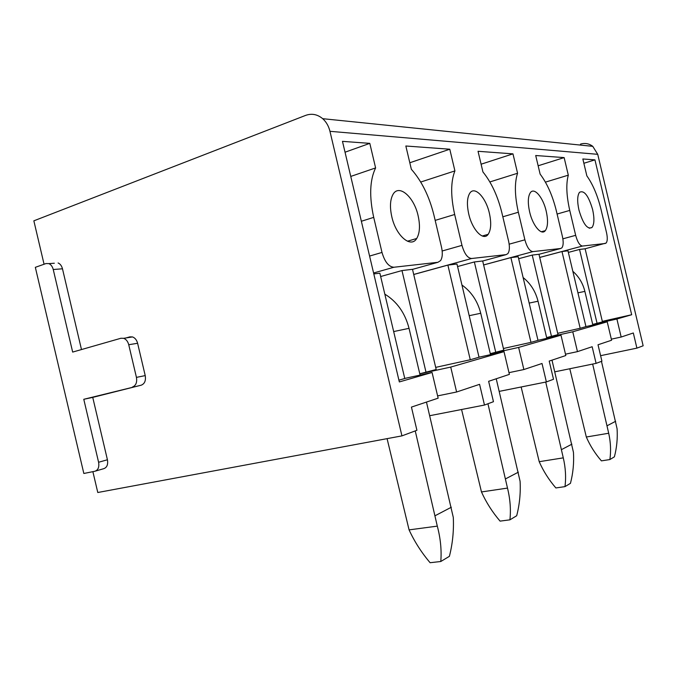 <?xml version="1.0" encoding="UTF-8"?>
<svg xmlns="http://www.w3.org/2000/svg" width="677" height="677" viewBox="0 0 677 677"><rect width="100%" height="100%" fill="white"/><g stroke="black" fill="none" stroke-linecap="round" stroke-linejoin="round"><path stroke-width="1.02" d="M92.876 471.657L97.784 492.509L401.943 435.878L329.961 131.313L597.732 154.322L592.764 146.342C589.058 143.549 584.962 142.805 580.477 144.116M132.421 387.041C135.899 385.645 137.236 382.42 136.432 377.377L128.74 344.728C127.851 341.403 126.142 339.262 123.629 338.314L120.929 338.255L72.667 352.082L53.238 269.505C52.451 266.518 50.987 264.555 48.846 263.615L45.994 263.556L35.331 267.33L83.838 473.477L94.873 471.26C98.14 470.109 99.384 467.105 98.597 462.264L83.779 399.295L141.214 385.188C144.675 383.8 146.012 380.601 145.225 375.608L137.609 343.273C136.72 339.981 135.019 337.857 132.514 336.926L129.832 336.867L126.142 337.925M329.961 131.313C328.675 126.091 326.255 121.885 322.701 118.687C317.428 114.311 311.742 113.211 305.623 115.395L33.85 220.829L44.064 264.233M592.705 324.418L602.454 321.897L585.123 248.781L606.16 243.026C607.506 241.215 607.624 237.737 606.516 232.609L600.99 209.311C597.622 195.577 592.908 184.432 586.849 175.859L582.846 158.977L594.948 159.865L631.675 314.737L616.899 319.011L621.173 337.036L633.317 332.982L636.905 348.13L643.15 345.795L597.732 154.322M404.753 378.435L432.07 372.468L438.146 398.169L411.43 407.097L416.914 430.284L401.943 435.878M636.905 348.13L600.601 355.679M585.943 326.585L607.218 321.812L611.593 340.235L598.019 344.771L601.912 361.196L596.098 363.363L554.759 371.825M537.987 340.311L560.988 335.183L565.811 355.527L549.208 361.078L553.515 379.272L546.381 381.93L499.22 391.382M479.02 357.185L504.018 351.659L509.392 374.373L488.633 381.312L493.457 401.698L484.478 405.049L429.692 415.712M48.846 263.615L54.329 263.235M58.112 262.972C60.245 263.895 61.7 265.841 62.479 268.803L81.485 349.56M98.597 462.264L107.423 459.768L92.741 397.391L141.214 385.188M107.423 459.768C108.202 464.574 106.958 467.545 103.699 468.696L95.516 471.074M412.513 269.378L437.934 262.295L440.583 260.611C442.487 257.582 442.792 253.105 441.514 247.181L433.957 215.235C429.311 196.448 421.779 181.123 411.345 169.267L405.845 146.004L449.782 149.219L454.919 170.9C450.687 181.588 450.603 196.127 454.673 214.499L461.976 245.37C464.371 253.74 467.587 258.115 471.624 258.504L506.125 254.628L507.868 253.613C509.595 251.091 509.849 246.97 508.622 241.249L501.885 212.823C497.764 196.093 491.443 182.468 482.929 171.95L478.038 151.293L512.971 153.857L517.567 173.253C514.427 182.841 514.689 195.839 518.354 212.239L524.887 239.819C526.994 247.291 529.659 251.226 532.909 251.616L560.674 248.493L561.876 247.833C563.408 245.709 563.586 241.934 562.418 236.501L556.35 210.894C552.644 195.814 547.228 183.543 540.119 174.099L535.71 155.524L564.144 157.606L568.308 175.165C565.938 183.848 566.421 195.602 569.755 210.42L575.662 235.334C577.532 242.087 579.8 245.658 582.474 246.047L605.297 243.475M432.07 372.468L399.337 381.938L342.469 141.358L369.803 143.363L375.608 167.921C369.777 180.006 369.143 196.491 373.712 217.376L381.997 252.436C384.781 261.931 388.759 266.865 393.921 267.246L437.934 262.295M592.629 209.608C588.541 195.687 584.166 189.924 579.495 192.327C577.278 195.543 577.109 201.467 578.962 210.09C583.083 223.977 587.433 229.774 592.011 227.472C594.313 224.265 594.516 218.316 592.629 209.608M546.229 211.249C543.199 197.599 534.365 186.962 530.396 192.623C527.925 196.389 527.662 202.795 529.609 211.842C532.706 225.653 541.448 235.892 545.307 230.645C547.913 226.888 548.218 220.423 546.229 211.249M489.386 213.272C485.917 197.422 474.594 185.515 469.753 193.241C467.054 197.709 466.715 204.632 468.738 214C472.301 230.053 483.463 241.401 488.159 234.327C491.062 229.867 491.468 222.851 489.386 213.272M418.132 215.802C414.079 196.838 398.77 183.442 392.888 194.604C390.096 199.901 389.732 207.28 391.797 216.733C395.994 235.96 410.981 248.527 416.71 238.482C419.808 233.167 420.282 225.61 418.132 215.802M607.218 321.812L572.759 331.781L546.652 337.611M596.098 363.363L592.155 346.726L577.464 351.634L572.759 331.781M560.988 335.183L518.633 347.428L490.3 353.707M546.381 381.93L542.015 363.481L523.871 369.54L518.633 347.428M504.018 351.659L450.721 367.078L419.791 373.848M484.478 405.049L479.578 384.333L456.611 392L450.721 367.078M83.779 399.295L92.741 397.391M398.922 380.178L404.77 378.502L379.873 273.195L373.806 273.914M380.66 276.521L401.977 270.563L412.496 269.311L436.191 369.507L419.774 373.78M616.899 319.011L592.713 324.444M602.327 321.347L631.675 314.737M585.943 326.619L580.172 328.277L561.986 251.531L567.978 250.82L585.943 326.619M557.696 333.312L580.172 328.277M518.658 258.716L532.224 255.077L538.968 254.273L558.009 334.624L546.644 337.569M537.995 340.353L530.963 342.367L510.89 257.607L518.193 256.744L537.995 340.353M503.4 348.503L530.963 342.367M457.567 266.543L474.357 261.957L482.676 260.967L503.79 350.144L490.292 353.656M479.028 357.236L470.27 359.749L447.878 265.105L456.975 264.022L479.028 357.236M435.692 367.374L470.27 359.749M401.977 270.563L426.061 372.409M409.813 162.759L449.782 149.219M420.722 182.045L454.919 170.9M413.723 274.507L447.878 265.105M481.102 164.206L512.971 153.857M489.869 181.944L517.567 173.253M483.632 264.969L510.89 257.607M538.147 165.78L564.144 157.606M545.417 182.138L568.308 175.165M568.358 252.411L579.546 249.441L597.089 323.428M585.123 248.781L579.546 249.441M539.721 257.455L561.986 251.531M583.862 163.275L594.948 159.865M621.173 337.036L611.331 339.16M456.611 392L437.604 395.893M345.033 152.215L369.803 143.363M350.762 176.426L375.608 167.921M577.464 351.634L565.49 354.181M523.871 369.54L508.986 372.655M532.224 255.077L551.51 336.477M474.357 261.957L495.784 352.438M569.797 368.753L586.324 437.012C590.039 445.593 595.066 453.548 601.413 460.868L609.875 459.556L614.386 456.84C616.806 447.641 617.703 438.264 617.077 428.71L601.464 361.366M572.835 271.299C578.869 276.631 582.88 283.325 584.877 291.381L592.849 325.036M592.654 364.074L608.699 433.246C610.696 442.242 611.086 451.009 609.875 459.556M586.324 437.012L608.699 433.246M521.146 386.99L539.214 461.697C543.352 471.116 548.912 479.866 555.868 487.948L564.982 486.628L570.449 483.336C573.089 473.223 574.088 462.89 573.453 452.354L551.992 360.147M523.126 277.562C530.624 283.578 535.592 291.465 538.029 301.223L546.821 338.339M545.721 382.065L563.281 457.855C565.583 467.722 566.15 477.31 564.982 486.628M539.214 461.697L563.281 457.855M461.57 409.509L481.474 491.942C486.162 502.385 492.365 512.108 500.075 521.121L509.916 519.834L516.686 515.747C519.589 504.526 520.723 493.034 520.088 481.271L496.233 378.773M461.942 285.025C471.404 291.779 477.666 301.197 480.729 313.265L490.52 354.638M487.948 403.754L507.496 488.092C510.187 499.008 511 509.595 509.916 519.834M481.474 491.942L507.496 488.092M387.083 438.645L409.077 529.879C414.468 541.583 421.475 552.534 430.107 562.714L440.795 561.504L449.393 556.325C452.617 543.707 453.92 530.751 453.302 517.456L426.468 402.07M384.824 294.14C397.001 301.595 405.066 312.994 409.035 328.337L420.087 375.083M415.246 430.91L437.3 526.131C440.541 538.359 441.7 550.147 440.795 561.504M409.077 529.879L437.3 526.131M53.238 269.505L62.479 268.803M128.74 344.728L137.609 343.273M136.432 377.377L145.225 375.608M373.586 272.992L393.921 267.246M435.176 220.389L454.673 214.499M442.166 250.998L461.976 245.37M413.715 274.456L471.624 258.504M482.693 261.009L506.125 254.628M502.825 216.792L518.354 212.239M509.163 244.177L524.887 239.819M483.615 264.935L532.909 251.616M538.977 254.307L560.674 248.493M557.095 214.042L569.755 210.42M562.875 238.82L575.662 235.334M539.721 257.421L582.474 246.047M361.357 221.261L373.712 217.376M369.583 256.067L381.997 252.436M607.261 425.672L615.664 421.272M577.938 292.836L584.877 291.381M561.69 449.511L571.896 444.171M529.169 303.084L538.029 301.223M505.711 478.791L518.345 472.182M469.203 315.694L480.729 313.265M435.277 515.637L451.331 507.234M393.667 331.569L409.035 328.337M322.701 118.687L592.764 146.342M123.629 338.314L132.514 336.926M589.227 228.234L592.011 227.472M541.346 231.754L545.307 230.645M482.261 236.011L488.159 234.327M407.419 241.224L416.71 238.482"/></g></svg>
